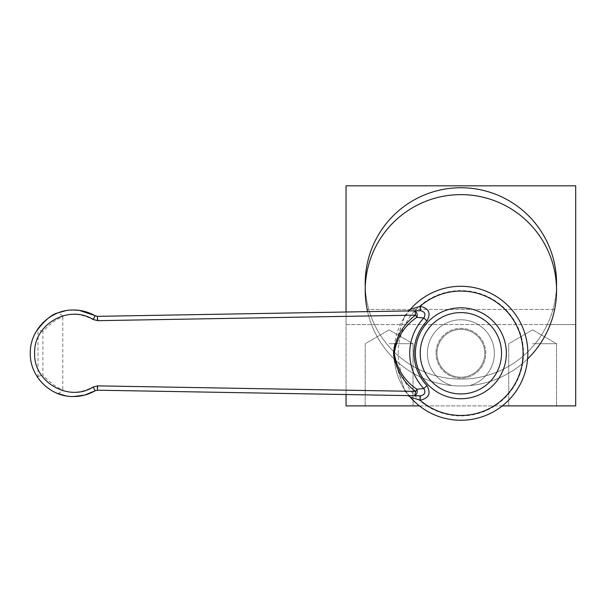 <?xml version="1.0" encoding="UTF-8"?>
<svg xmlns="http://www.w3.org/2000/svg" width="606" height="606" viewBox="0 0 606 606"><rect width="100%" height="100%" fill="white"/><g stroke="black" fill="none" stroke-linecap="round" stroke-linejoin="round"><path stroke-width="0.45" stroke-dasharray="3.03 2.27" d="M393.665 356.146L404.853 391.309C407.883 393.453 409.209 396.665 407.027 395.597A4.325 4.325 0 0 1 410.224 397.097L404.225 388.999L394.188 359.479A66.978 66.978 0 0 0 463.984 420.178A66.978 66.978 0 0 0 527.856 353.268A66.978 66.978 0 0 0 463.984 286.365A66.978 66.978 0 0 0 394.188 347.064L404.225 317.544L410.224 309.446A4.325 4.325 0 0 1 407.027 310.939C409.148 309.908 407.982 312.976 404.853 315.234L393.665 350.397M97.111 320.672L97.384 316.347L95.157 315.771L92.65 319.521L97.111 320.672L404.853 315.234A4.325 4.189 -147.8 0 1 404.225 317.544M484.8 353.268A23.922 23.922 0 0 0 460.878 329.346A23.922 23.922 0 0 0 436.956 353.268A23.922 23.922 0 0 0 460.878 377.19A23.922 23.922 0 0 0 484.8 353.268A23.922 23.922 0 0 0 460.878 329.346A23.922 23.922 0 0 0 436.956 353.268A23.922 23.922 0 0 0 460.878 377.19A23.922 23.922 0 0 0 484.8 353.268A23.922 23.922 0 0 0 460.878 329.346A23.922 23.922 0 0 0 436.956 353.268A23.922 23.922 0 0 1 460.878 329.346A23.922 23.922 0 0 1 484.8 353.268A23.922 23.922 0 0 1 460.878 377.19A23.922 23.922 0 0 1 436.956 353.268A23.922 23.922 0 0 0 460.878 377.19A23.922 23.922 0 0 0 484.8 353.268M460.878 307.81A45.465 45.465 0 0 0 415.413 353.268A45.465 45.465 0 0 0 460.878 398.733A45.465 45.465 0 0 1 415.413 353.268A45.465 45.465 0 0 1 460.878 307.81A45.465 45.465 0 0 0 415.413 353.268A45.465 45.465 0 0 0 460.878 398.733A45.465 45.465 0 0 0 506.343 353.268A45.465 45.465 0 0 0 460.878 307.81A45.465 45.465 0 0 1 506.343 353.268A45.465 45.465 0 0 1 460.878 398.733A45.465 45.465 0 0 0 506.343 353.268A45.465 45.465 0 0 0 460.878 307.81M73.568 309.999L65.433 310.772M30.3 353.268C30.262 345.715 32.247 338.406 36.262 331.361L37.996 330.149L37.996 376.394L36.262 375.182C32.247 368.13 30.262 360.828 30.3 353.268M37.86 377.697L44.821 385.605M48.965 388.863L56.684 393.105M65.425 395.763L73.568 396.536M404.225 388.999A4.325 4.189 -32.2 0 1 404.853 391.309L97.111 385.87L92.65 387.022C83.105 392.324 73.068 393.559 62.554 390.711L62.804 389.279C57.691 388.325 51.056 383.598 42.897 375.106L42.897 331.437C51.063 322.937 57.699 318.218 62.804 317.264L62.554 315.832C73.121 312.991 83.151 314.226 92.65 319.521M62.804 317.264L62.804 389.279M420.087 310.711L414.034 310.817M42.897 331.437L37.996 330.149M37.996 376.394L42.897 375.106M58.153 393.703L62.554 390.711M62.554 315.832L58.153 312.84L56.653 313.446M97.111 385.87L97.384 390.196L95.157 390.772L92.65 387.022M494.367 353.268A33.489 33.489 0 0 0 460.878 319.779A33.489 33.489 0 0 0 452.114 385.59A95.687 95.687 0 0 0 556.566 290.312A95.687 95.687 0 0 0 460.878 194.624A95.687 95.687 0 0 0 365.198 290.312A95.687 95.687 0 0 0 460.878 385.992A95.687 95.687 0 0 0 556.566 290.312A95.687 95.687 0 0 0 460.878 194.624A95.687 95.687 0 0 0 367.13 309.446A95.687 95.687 0 0 0 452.114 385.59A95.687 95.687 0 0 1 365.198 290.312A95.687 95.687 0 0 1 460.878 194.624A95.687 95.687 0 0 1 554.626 309.446L367.13 309.446L554.626 309.446A95.687 95.687 0 0 1 469.65 385.59A33.489 33.489 0 0 0 460.878 319.779A33.489 33.489 0 0 0 452.114 385.59A33.489 33.489 0 0 1 460.878 319.779A33.489 33.489 0 0 1 469.65 385.59A33.489 33.489 0 0 0 494.367 353.268A33.489 33.489 0 0 1 469.65 385.59A95.687 95.687 0 0 1 452.114 385.59A33.489 33.489 0 0 1 460.878 319.779A33.489 33.489 0 0 1 494.367 353.268M485.754 353.268A24.876 24.876 0 0 0 460.878 328.391A24.876 24.876 0 0 0 436.002 353.268A24.876 24.876 0 0 1 460.878 328.391A24.876 24.876 0 0 1 485.754 353.268A24.876 24.876 0 0 1 460.878 378.152A24.876 24.876 0 0 1 436.002 353.268A24.876 24.876 0 0 0 460.878 378.152A24.876 24.876 0 0 0 485.754 353.268A24.876 24.876 0 0 0 460.878 328.391A24.876 24.876 0 0 0 436.002 353.268A24.876 24.876 0 0 1 460.878 328.391A24.876 24.876 0 0 1 485.754 353.268A24.876 24.876 0 0 1 460.878 378.152A24.876 24.876 0 0 1 436.002 353.268A24.876 24.876 0 0 0 460.878 378.152A24.876 24.876 0 0 0 485.754 353.268M527.621 358.873A95.687 95.687 0 0 1 395.127 359.828M394.052 358.79A95.687 95.687 0 0 1 367.6 311.628M532.644 343.7L556.566 343.7L532.644 343.7M532.644 405.899L556.566 405.899L532.644 405.899M389.113 343.7L413.034 343.7L389.113 343.7M389.113 405.899L413.034 405.899L389.113 405.899M365.198 283.419A95.687 95.687 0 0 1 460.878 187.739A95.687 95.687 0 0 1 556.566 283.419A95.687 95.687 0 0 0 460.878 187.739A95.687 95.687 0 0 0 365.198 283.419A95.687 95.687 0 0 1 460.878 187.739A95.687 95.687 0 0 1 547.263 324.566L575.7 324.566L575.7 185.822L575.7 324.566L374.493 324.566L547.263 324.566A95.687 95.687 0 0 0 556.566 283.419A95.687 95.687 0 0 1 460.878 379.106A95.687 95.687 0 0 1 365.198 283.419A95.687 95.687 0 0 0 374.493 324.566A95.687 95.687 0 0 1 365.198 283.419M346.056 324.566L374.493 324.566L346.056 324.566L346.056 185.822L575.7 185.822L346.056 185.822L346.056 405.899L575.7 405.899L575.7 185.822L346.056 185.822L346.056 324.566M346.056 394.536L346.056 312.007M419.443 405.899L502.313 405.899M556.497 286.865A95.687 95.687 0 0 1 460.878 379.106A95.687 95.687 0 0 1 365.259 286.865M547.263 324.566A95.687 95.687 0 0 1 374.493 324.566A95.687 95.687 0 0 0 547.263 324.566M398.225 353.268A62.653 62.653 0 0 1 460.878 290.615A62.653 62.653 0 0 1 523.531 353.268A62.653 62.653 0 0 1 460.878 415.921A62.653 62.653 0 0 1 398.225 353.268M394.188 359.479A66.978 66.978 0 0 0 463.984 420.178A66.978 66.978 0 0 0 527.856 353.268M409.951 309.742L409.505 310.113M409.133 310.355L408.421 310.689M407.982 310.817L407.399 310.923M508.722 405.899L508.722 343.7L532.644 329.891L508.722 343.7L508.722 405.899M365.198 405.899L365.198 343.7L389.113 329.891L365.198 343.7L365.198 405.899M389.113 329.891L413.034 343.7L413.034 405.899L413.034 343.7L389.113 329.891M532.644 329.891L556.566 343.7L556.566 405.899L556.566 343.7L532.644 329.891"/><path stroke-width="0.91" d="M394.188 347.064A66.978 66.978 0 0 0 393.9 353.268L394.188 347.064M420.087 395.824L420.011 400.149A62.198 62.198 0 0 0 523.076 353.268A62.198 62.198 0 0 0 420.011 306.386L420.367 306.378C428.98 308.371 431.177 313.226 426.957 320.953L423.852 317.991L416.799 317.339C404.255 325.914 396.748 337.868 394.279 353.192C396.68 368.569 404.187 380.576 416.799 389.203L423.852 388.552C425.973 392.483 424.836 394.915 420.443 395.832L97.384 390.196L420.443 395.832L420.011 400.149L410.224 397.097A66.978 66.978 0 0 0 527.856 353.268A66.978 66.978 0 0 0 410.224 309.446L420.011 306.386L420.443 310.711C424.836 311.628 425.973 314.052 423.852 317.991A51.139 51.139 0 0 0 423.852 388.552L426.957 385.59C431.177 393.309 428.98 398.165 420.367 400.157M84.757 395.067L95.157 390.772C88.423 394.589 81.234 396.513 73.568 396.536C50.48 397.15 29.709 376.394 30.3 353.306C29.702 330.065 50.503 309.424 73.568 309.999C81.257 310.03 88.453 311.954 95.157 315.771L93.226 319.521C68.872 304.068 33.391 324.331 34.64 353.298C33.398 382.113 68.834 402.513 93.226 387.022L97.71 385.87L415.504 391.393C402.929 381.78 395.604 369.054 393.521 353.2C395.657 337.398 402.99 324.71 415.504 315.143L97.71 320.672L97.384 316.347L414.034 310.817L97.308 316.347L79.219 310.37M460.878 398.733A45.465 45.465 0 0 1 415.413 353.268A45.465 45.465 0 0 1 460.878 307.81A45.465 45.465 0 0 1 506.343 353.268A45.465 45.465 0 0 1 460.878 398.733A45.465 45.465 0 0 0 506.343 353.268A45.465 45.465 0 0 0 460.878 307.81M65.433 310.772L58.153 312.84C52.214 313.893 44.912 320.066 36.262 331.361L38.564 327.838M36.262 375.182L37.86 377.697M44.821 385.605L48.965 388.863M56.684 393.105L65.425 395.763M73.568 396.536L84.704 395.082M93.226 319.521L97.71 320.672M393.665 350.397L393.665 356.146M414.034 310.817A4.325 3.098 89 0 1 416.769 312.976A4.325 3.098 89 0 1 416.799 317.339A4.325 1.106 50.5 0 0 415.504 315.143A4.325 1.401 89 0 0 414.034 310.817L420.443 310.711L420.367 306.378M79.091 310.355L73.568 309.999M394.188 359.479L393.9 353.268A66.978 66.978 0 0 0 394.188 359.479A66.978 66.978 0 0 1 393.9 353.268M93.226 387.022L95.157 390.772L97.384 390.196L97.71 385.87M415.504 391.393A4.325 1.401 91 0 1 414.034 395.718A4.325 3.098 91 0 0 416.769 393.567A4.325 3.098 91 0 0 416.799 389.203A4.325 1.106 129.5 0 1 415.504 391.393M407.027 395.597A4.325 4.325 0 0 1 410.224 397.097A4.325 4.325 0 0 0 407.027 395.597M410.171 309.514L410.217 309.454A4.325 4.325 0 0 1 407.027 310.939A4.325 4.325 0 0 0 410.224 309.446A66.978 66.978 0 0 1 527.856 353.268M367.6 311.628A95.687 95.687 0 0 1 460.878 194.624A95.687 95.687 0 0 1 527.621 358.873M395.127 359.828A95.687 95.687 0 0 1 394.052 358.79M365.259 286.865A95.687 95.687 0 0 1 460.878 187.739A95.687 95.687 0 0 1 556.497 286.865M419.443 405.899L346.056 405.899L346.056 394.536M346.056 312.007L346.056 185.822L575.7 185.822L575.7 405.899L502.313 405.899M426.957 320.953A46.851 46.851 0 0 0 426.957 385.59M460.878 312.59A40.678 40.678 0 0 0 420.2 353.268A40.678 40.678 0 0 0 460.878 393.945A40.678 40.678 0 0 0 501.556 353.268A40.678 40.678 0 0 0 460.878 312.59M61.857 394.923L57.517 393.453M408.421 310.689L407.982 310.817"/></g></svg>
